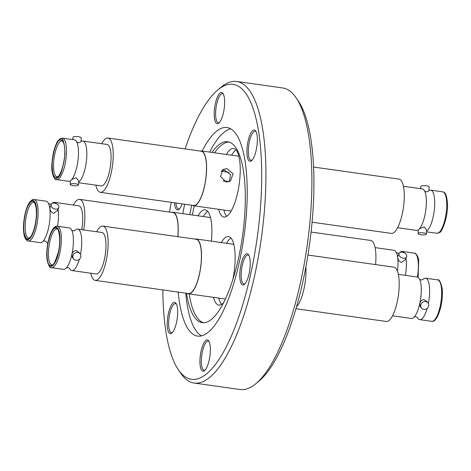 <?xml version="1.0" encoding="UTF-8"?>
<svg xmlns="http://www.w3.org/2000/svg" width="471" height="471" viewBox="0 0 471 471"><rect width="100%" height="100%" fill="white"/><g stroke="black" fill="none" stroke-linecap="round" stroke-linejoin="round"><path stroke-width="0.71" d="M428.887 190.661A20.93 6.364 98 0 1 428.94 190.625A20.93 6.364 98 0 1 430.7 190.131A20.93 6.364 98 0 1 434.409 208.989A20.93 6.364 98 0 1 426.608 231.084A20.93 6.364 98 0 1 426.555 231.12M397.583 227.734L416.494 230.401A20.93 6.364 -82 0 0 418.254 229.907A20.93 6.364 -82 0 0 419.885 228.282A20.93 6.364 -82 0 0 425.719 210.566A20.93 6.364 -82 0 0 425.013 191.927A20.93 6.364 -82 0 0 422.346 188.948L403.435 186.28M397.465 271.178A20.93 6.364 -82 0 0 397.583 256.919A20.93 6.364 -82 0 0 396.659 253.257A20.93 6.364 -82 0 0 393.992 250.284L375.081 247.616M399.055 253.457L397.718 256.342L397.724 257.207C397.918 259.686 399.125 261.429 401.351 262.447L405.26 259.827L406.597 256.942A4.151 2.785 -155.2 0 1 403.306 258.22A4.151 2.785 -155.2 0 1 399.055 253.457A4.151 2.785 -155.2 0 1 402.346 252.179A4.151 2.785 -155.2 0 1 406.597 256.942M405.967 258.302A20.93 6.364 98 0 1 405.366 275.335M392.508 315.8L411.418 318.467A20.93 6.364 -82 0 0 414.804 316.347A20.93 6.364 -82 0 0 419.69 303.883A20.93 6.364 -82 0 0 421.192 293.15A20.93 6.364 -82 0 0 419.938 279.992A20.93 6.364 -82 0 0 417.271 277.013L398.354 274.346M422.711 279.727A20.93 6.364 98 0 1 425.619 278.196A20.93 6.364 98 0 1 429.546 294.328A20.93 6.364 98 0 1 428.375 303.495M427.874 302.753L426.496 301.163L424.018 299.703C421.733 299.809 420.344 301.175 419.855 303.807L420.232 306.621L421.61 308.205A4.151 3.827 -41 0 1 421.339 303.66A4.151 3.827 -41 0 1 425.625 301.546A4.151 3.827 -41 0 1 427.874 302.753A4.151 3.827 -41 0 1 428.151 307.298A4.151 3.827 -41 0 1 423.865 309.412A4.151 3.827 -41 0 1 421.61 308.205M58.08 209.201A20.93 6.364 98 0 1 58.386 218.497A20.93 6.364 98 0 1 57.48 226.233M47.771 243.495A20.93 6.364 98 0 1 46.24 241.535M40.259 242.636A20.93 6.364 -82 0 0 43.644 240.51A20.93 6.364 -82 0 0 50.032 217.319A20.93 6.364 -82 0 0 49.696 207.817A20.93 6.364 -82 0 0 48.778 204.161A20.93 6.364 -82 0 0 46.111 201.182L34.095 199.486A20.93 6.364 98 0 1 37.68 206.121A20.93 6.364 98 0 1 38.016 215.624A20.93 6.364 98 0 1 28.242 240.94L40.259 242.636M51.174 204.355L49.838 208.111C50.032 210.584 51.245 212.333 53.47 213.345L57.374 210.731L58.71 207.841A4.151 2.785 -155.2 0 1 55.419 209.118A4.151 2.785 -155.2 0 1 51.174 204.355A4.151 2.785 -155.2 0 1 54.465 203.078A4.151 2.785 -155.2 0 1 58.71 207.841M81.006 141.559A20.93 6.364 98 0 1 81.059 141.524A20.93 6.364 98 0 1 82.814 141.029A20.93 6.364 98 0 1 86.741 157.167A20.93 6.364 98 0 1 78.722 181.989A20.93 6.364 98 0 1 78.669 182.018M68.613 181.3A20.93 6.364 -82 0 0 70.373 180.805A20.93 6.364 -82 0 0 71.998 179.18A20.93 6.364 -82 0 0 78.386 155.989A20.93 6.364 -82 0 0 77.132 142.825A20.93 6.364 -82 0 0 74.465 139.852L62.449 138.156A20.93 6.364 98 0 1 66.37 154.294A20.93 6.364 98 0 1 58.357 179.11A20.93 6.364 98 0 1 56.597 179.604L68.613 181.3M74.83 230.631A20.93 6.364 98 0 1 75.978 229.589A20.93 6.364 98 0 1 77.739 229.094A20.93 6.364 98 0 1 80.488 254.393M79.993 253.651L78.61 252.067L76.137 250.607C73.853 250.707 72.463 252.073 71.969 254.711L72.346 257.519L73.729 259.109A4.151 3.827 -41 0 1 73.452 254.558A4.151 3.827 -41 0 1 77.739 252.45A4.151 3.827 -41 0 1 79.993 253.651A4.151 3.827 -41 0 1 80.264 258.202A4.151 3.827 -41 0 1 75.978 260.31A4.151 3.827 -41 0 1 73.729 259.109M51.516 267.669L63.532 269.365A20.93 6.364 -82 0 0 65.292 268.87A20.93 6.364 -82 0 0 66.923 267.245A20.93 6.364 -82 0 0 71.804 254.782A20.93 6.364 -82 0 0 72.051 230.89A20.93 6.364 -82 0 0 69.384 227.917L57.368 226.221A20.93 6.364 98 0 1 59.788 253.086A20.93 6.364 98 0 1 53.276 267.175A20.93 6.364 98 0 1 51.516 267.669C50.067 268.541 48.572 265.797 47.035 259.439C46.429 253.81 46.847 247.622 48.301 240.887C52.422 224.726 56.814 226.08 57.368 226.221M27.907 206.086C31.657 199.156 34.389 199.504 36.102 207.134C37.45 213.628 35.425 228.105 32.34 234.04C28.59 240.975 25.858 240.628 24.145 232.998C22.796 226.504 24.816 212.027 27.907 206.086M64.763 154.517C64.474 163.667 60.518 175.924 57.403 177.302C53.676 178.686 51.94 173.899 52.193 162.948C52.481 153.799 56.438 141.541 59.546 140.164C63.273 138.78 65.016 143.567 64.763 154.517M49.325 264.985C46.706 262.877 46.252 250.066 48.489 241.158C51.257 230.531 54.247 226.345 57.468 228.606C60.094 230.719 60.541 243.531 58.31 252.432C55.543 263.065 52.552 267.251 49.325 264.985M185.085 148.918A148.954 45.281 98 0 1 217.714 90.014L220.964 87.294A152.274 46.288 98 0 1 223.908 85.074A152.274 46.288 98 0 1 236.707 81.477L282.671 87.965A152.274 46.288 98 0 1 296.182 97.909L298.561 101.424A148.954 45.281 98 0 1 309.359 245.515A148.954 45.281 98 0 1 259.103 380.986L255.847 383.706A152.274 46.288 98 0 1 252.903 385.926A152.274 46.288 98 0 1 240.11 389.523L194.14 383.035A152.274 46.288 98 0 1 180.629 373.091L178.256 369.576A148.954 45.281 98 0 1 162.86 289.93M296.182 97.909A152.274 46.288 98 0 1 307.227 245.214A152.274 46.288 98 0 1 255.847 383.706M236.707 81.477A152.274 46.288 98 0 1 263.678 218.679A152.274 46.288 98 0 1 206.94 379.438A152.274 46.288 98 0 1 194.14 383.035M244.973 283.854A14.672 4.463 98 0 1 243.99 284.054A14.672 4.463 98 0 1 241.387 270.831A14.672 4.463 98 0 1 246.857 255.341A14.672 4.463 98 0 1 248.087 254.994A14.672 4.463 98 0 1 248.982 255.459M179.569 208.73A14.672 4.463 98 0 1 178.58 208.93A14.672 4.463 98 0 1 175.901 202.989M172.433 332.467A14.672 4.463 98 0 1 171.444 332.667A14.672 4.463 98 0 1 168.848 319.45A14.672 4.463 98 0 1 174.311 303.954A14.672 4.463 98 0 1 175.548 303.607A14.672 4.463 98 0 1 176.437 304.078M219.404 122.554A14.672 4.463 98 0 1 218.42 122.754A14.672 4.463 98 0 1 215.818 109.531A14.672 4.463 98 0 1 221.288 94.041A14.672 4.463 98 0 1 222.518 93.694A14.672 4.463 98 0 1 223.413 94.159M205.138 370.029A14.672 4.463 98 0 1 204.149 370.23A14.672 4.463 98 0 1 201.553 357.006A14.672 4.463 98 0 1 207.016 341.516A14.672 4.463 98 0 1 208.253 341.169A14.672 4.463 98 0 1 209.142 341.634M252.109 160.111A14.672 4.463 98 0 1 251.125 160.311A14.672 4.463 98 0 1 248.523 147.093A14.672 4.463 98 0 1 253.993 131.603A14.672 4.463 98 0 1 255.223 131.256A14.672 4.463 98 0 1 256.118 131.721M217.714 90.014A148.954 45.281 98 0 1 220.593 87.841A148.954 45.281 98 0 1 261.022 199.156A148.954 45.281 98 0 1 203.99 375.781A148.954 45.281 98 0 1 178.256 369.576M244.113 284.631A15.779 4.798 98 0 1 239.833 272.833A15.779 4.798 98 0 1 245.874 254.122A15.779 4.798 98 0 1 248.6 254.782A15.779 4.798 98 0 1 249.748 270.048A15.779 4.798 98 0 1 244.42 284.396A15.779 4.798 98 0 1 244.113 284.631M182.171 203.872A15.779 4.798 98 0 1 179.009 209.277A15.779 4.798 98 0 1 178.703 209.507A15.779 4.798 98 0 1 174.435 202.783M171.574 333.244A15.779 4.798 98 0 1 167.287 321.452A15.779 4.798 98 0 1 173.328 302.741A15.779 4.798 98 0 1 176.054 303.395A15.779 4.798 98 0 1 177.202 318.661A15.779 4.798 98 0 1 171.874 333.015A15.779 4.798 98 0 1 171.574 333.244M218.544 123.325A15.779 4.798 98 0 1 214.264 111.533A15.779 4.798 98 0 1 220.304 92.822A15.779 4.798 98 0 1 223.03 93.482A15.779 4.798 98 0 1 224.172 108.748A15.779 4.798 98 0 1 218.85 123.096A15.779 4.798 98 0 1 218.544 123.325M204.279 370.807A15.779 4.798 98 0 1 199.992 359.014A15.779 4.798 98 0 1 206.033 340.298A15.779 4.798 98 0 1 208.759 340.957A15.779 4.798 98 0 1 209.907 356.223A15.779 4.798 98 0 1 204.579 370.577A15.779 4.798 98 0 1 204.279 370.807M251.249 160.888A15.779 4.798 98 0 1 246.969 149.095A15.779 4.798 98 0 1 253.009 130.385A15.779 4.798 98 0 1 255.735 131.038A15.779 4.798 98 0 1 256.878 146.304A15.779 4.798 98 0 1 251.555 160.658A15.779 4.798 98 0 1 251.249 160.888M296.465 306.892A27.689 8.419 -82 0 0 305.885 266.757M202.153 151.05A105.321 32.016 98 0 1 218.161 130.02A105.321 32.016 98 0 1 227.01 127.529A105.321 32.016 98 0 1 245.662 222.424A105.321 32.016 98 0 1 206.422 333.609A105.321 32.016 98 0 1 197.573 336.1A105.321 32.016 98 0 1 178.209 292.097M182.801 213.651A105.321 32.016 98 0 1 184.661 204.226M230.66 128.789A105.321 32.016 -82 0 0 225.668 131.079A105.321 32.016 -82 0 0 209.66 152.109M185.715 293.156A105.321 32.016 -82 0 0 201.429 335.894M312.079 222.206L391.354 233.398A27.412 8.331 -82 0 0 393.656 232.745A27.412 8.331 -82 0 0 403.865 203.813A27.412 8.331 -82 0 0 399.014 179.115L313.609 167.064M375.57 264.584A27.412 8.331 -82 0 0 370.659 240.445L311.072 232.038M295.941 308.711L386.273 321.463A27.412 8.331 -82 0 0 399.072 288.311A27.412 8.331 -82 0 0 393.933 267.181L307.922 255.041M211.938 152.433A91.368 27.771 98 0 1 220.098 143.891A91.368 27.771 98 0 1 227.776 141.73A91.368 27.771 98 0 1 243.96 224.049A91.368 27.771 98 0 1 209.913 320.504A91.368 27.771 98 0 1 202.236 322.664A91.368 27.771 98 0 1 186.504 293.268M189.76 214.635A91.368 27.771 98 0 1 191.703 205.221M229.065 142.012A91.368 27.771 -82 0 0 222.712 144.256A91.368 27.771 -82 0 0 214.552 152.798M194.258 205.856A91.368 27.771 -82 0 0 192.374 215.006M189.165 293.922A91.368 27.771 -82 0 0 203.56 322.747M211.361 241.134A34.607 10.521 -82 0 0 205.244 209.83A34.607 10.521 -82 0 0 202.336 210.649A34.607 10.521 -82 0 0 198.026 215.8M207.699 211.296A34.607 10.521 -82 0 0 207.558 211.385A34.607 10.521 -82 0 0 203.248 216.542M218.644 209.301A34.607 10.521 -82 0 0 223.925 217.037A34.607 10.521 -82 0 0 226.834 216.218A34.607 10.521 -82 0 0 239.727 179.681A34.607 10.521 -82 0 0 233.598 148.5A34.607 10.521 -82 0 0 230.69 149.319A34.607 10.521 -82 0 0 226.38 154.47M236.053 149.961A34.607 10.521 -82 0 0 235.912 150.055A34.607 10.521 -82 0 0 231.602 155.206M223.866 210.037A34.607 10.521 -82 0 0 226.692 216.307M232.833 279.574A34.607 10.521 -82 0 0 228.523 236.566A34.607 10.521 -82 0 0 225.615 237.384A34.607 10.521 -82 0 0 221.305 242.536M213.563 297.366A34.607 10.521 -82 0 0 218.85 305.102A34.607 10.521 -82 0 0 221.753 304.284A34.607 10.521 -82 0 0 223.637 302.588M230.978 238.026A34.607 10.521 -82 0 0 230.837 238.12A34.607 10.521 -82 0 0 226.527 243.272M218.785 298.102A34.607 10.521 -82 0 0 221.611 304.372M418.325 233.263A4.151 1.042 3.3 0 1 422.958 232.827A4.151 1.042 3.3 0 1 426.385 234.052A4.151 1.042 3.3 0 1 426.155 234.37A4.151 1.042 3.3 0 1 421.521 234.799A4.151 1.042 3.3 0 1 418.095 233.575A4.151 1.042 3.3 0 1 418.325 233.263M426.385 234.052L426.614 230.089L424.306 226.91L419.667 228.612M424.63 191.138L426.638 191.921L428.875 190.92L429.099 186.958A4.151 1.042 -176.7 0 0 425.672 185.727A4.151 1.042 -176.7 0 0 421.039 186.163A4.151 1.042 -176.7 0 0 420.809 186.475L420.68 188.718M399.791 252.621A20.93 6.364 98 0 1 400.585 251.956A20.93 6.364 98 0 1 402.346 251.461A20.93 6.364 98 0 1 404.142 252.739M210.596 217.832A27.689 8.419 -82 0 0 209.501 217.419L172.939 212.262A27.689 8.419 98 0 1 177.891 236.689M171.721 212.368A27.689 8.419 98 0 1 172.939 212.262M226.945 168.653L233.092 173.77L230.531 181.011L226.174 182.03L220.546 176.572L222.824 169.513L226.945 168.653M238.944 156.502A27.689 8.419 -82 0 0 237.855 156.089L201.288 150.926A27.689 8.419 98 0 1 206.192 175.877A27.689 8.419 98 0 1 195.877 205.103A27.689 8.419 98 0 1 193.552 205.756A27.689 8.419 98 0 1 192.415 205.321M200.075 151.038A27.689 8.419 98 0 1 201.288 150.926M233.869 244.567A27.689 8.419 -82 0 0 232.774 244.155L196.213 238.991A27.689 8.419 98 0 1 201.117 263.937A27.689 8.419 98 0 1 190.802 293.168A27.689 8.419 98 0 1 188.477 293.822A27.689 8.419 98 0 1 187.334 293.38M195 239.103A27.689 8.419 98 0 1 196.213 238.991M229.3 181.659L230.56 174.629L224.585 170.237L221.764 170.455M177.808 236.678A27.412 8.331 -82 0 0 178.032 233.669A27.412 8.331 -82 0 0 172.898 212.533L79.605 199.368A27.412 8.331 98 0 1 84.745 220.499A27.412 8.331 98 0 1 83.679 229.93M73.376 205.032A27.412 8.331 98 0 1 79.605 199.368M100.299 192.315L193.593 205.486A27.412 8.331 -82 0 0 206.386 172.333A27.412 8.331 -82 0 0 201.252 151.203L107.959 138.038A27.412 8.331 98 0 1 113.099 159.169A27.412 8.331 98 0 1 100.299 192.315A27.412 8.331 98 0 1 95.878 185.15M101.73 143.696A27.412 8.331 98 0 1 107.959 138.038M95.219 280.38L188.512 293.551A27.412 8.331 -82 0 0 190.814 292.903A27.412 8.331 -82 0 0 201.029 263.966A27.412 8.331 -82 0 0 196.171 239.268L102.884 226.098A27.412 8.331 98 0 1 107.735 250.796A27.412 8.331 98 0 1 97.526 279.733A27.412 8.331 98 0 1 95.219 280.38A27.412 8.331 98 0 1 90.797 273.215M96.649 231.761A27.412 8.331 98 0 1 100.582 226.751A27.412 8.331 98 0 1 102.884 226.098M51.91 203.519A20.93 6.364 98 0 1 54.459 202.359L78.704 205.786A20.93 6.364 98 0 1 82.625 221.918A20.93 6.364 98 0 1 81.719 229.654M54.459 202.359A20.93 6.364 98 0 1 56.255 203.637M82.814 141.029L107.052 144.45A20.93 6.364 98 0 1 110.979 160.587A20.93 6.364 98 0 1 101.206 185.904L78.633 182.719M77.739 229.094L101.977 232.515A20.93 6.364 98 0 1 105.687 251.373A20.93 6.364 98 0 1 97.886 273.474A20.93 6.364 98 0 1 96.125 273.969L71.886 270.548A20.93 6.364 98 0 1 69.514 268.264M79.305 259.321A20.93 6.364 98 0 1 73.647 270.048A20.93 6.364 98 0 1 71.886 270.548M42.814 241.476A4.151 2.785 24.8 0 0 43.303 241.034M78.728 180.994L76.066 177.738L71.822 179.475M75.713 183.802A4.151 1.042 3.3 0 1 78.504 184.956A4.151 1.042 3.3 0 1 72.999 185.627A4.151 1.042 3.3 0 1 70.208 184.473A4.151 1.042 3.3 0 1 75.713 183.802M76.749 142.042L78.757 142.819L80.988 141.818L81.218 137.856A4.151 1.042 -176.7 0 0 78.433 136.708A4.151 1.042 -176.7 0 0 72.928 137.379L72.799 139.616M228.912 172.339L221.193 171.25M223.189 180.746L229.342 181.618M169.536 212.062A148.954 45.281 98 0 1 171.291 202.336M427.185 308.423A20.93 6.364 98 0 1 419.773 319.644A20.93 6.364 98 0 1 417.4 317.366M193.552 205.756L230.119 210.92A27.689 8.419 -82 0 0 231.279 210.825M188.477 293.822L225.038 298.985A27.689 8.419 -82 0 0 225.379 299.008M229 181.765L223.525 180.994M438.625 232.78A20.93 6.364 -82 0 0 446.426 210.684A20.93 6.364 -82 0 0 442.716 191.827C443.382 192.515 446.484 190.655 447.45 203.437C448.374 215.93 441.951 232.862 439.302 232.633L436.864 233.275A20.93 6.364 -82 0 0 438.625 232.78M417.377 277.036A20.93 6.364 -82 0 0 417.948 259.792A20.93 6.364 -82 0 0 414.362 253.157C415.033 252.456 418.26 255.6 418.701 260.369L418.107 277.337M437.636 279.892C439.09 279.02 440.585 281.764 442.116 288.122C442.728 293.751 442.31 299.939 440.856 306.674C436.735 322.835 432.337 321.481 431.789 321.34A20.93 6.364 -82 0 0 440.061 306.756A20.93 6.364 -82 0 0 441.562 296.029A20.93 6.364 -82 0 0 437.636 279.892L425.619 278.196M23.956 233.41C23.038 229.73 23.303 215.718 27.836 205.644C32.434 195.965 35.873 201.965 36.291 206.722C37.209 210.402 36.944 224.414 32.411 234.487C27.813 244.166 24.374 238.161 23.956 233.41M59.581 139.575C62.708 136.431 64.503 141.365 64.963 154.388C62.902 169.089 60.376 176.925 57.374 177.891C54.242 181.035 52.452 176.101 51.993 163.078C54.047 148.371 56.579 140.541 59.581 139.575M58.463 252.615C57.438 258.338 53.005 269.612 49.202 265.562C45.51 261.005 46.9 246.239 48.336 240.981C49.361 235.259 53.794 223.984 57.597 228.029C61.289 232.592 59.894 247.357 58.463 252.615M25.246 224.184A18.104 5.505 98 0 1 33.7 202.283C34.224 201.617 35.007 203.342 36.055 207.452C36.891 213.787 36.296 220.793 34.271 228.47C31.528 237.402 29.573 237.937 28.637 238.143A18.104 5.505 98 0 1 25.534 232.403A18.104 5.505 98 0 1 25.246 224.184M60.529 141.377A18.104 5.505 98 0 1 62.054 140.953C62.861 141.541 64.509 141.959 64.792 151.509C65.351 162.33 59.652 176.913 57.833 176.531L56.991 176.808A18.104 5.505 98 0 1 53.6 162.848A18.104 5.505 98 0 1 60.529 141.377M51.91 264.873A18.104 5.505 98 0 1 49.82 241.635A18.104 5.505 98 0 1 55.454 229.442A18.104 5.505 98 0 1 56.973 229.018C57.957 226.575 61.707 239.121 58.269 252.338C55.207 261.964 53.088 266.144 51.91 264.873M419.555 279.203C420.562 279.933 421.651 280.086 422.817 279.668M46.323 241.623C45.316 240.899 44.227 240.74 43.061 241.164M71.669 230.107C72.681 230.831 73.77 230.984 74.936 230.566M34.095 199.486C33.453 198.738 31.887 199.757 29.402 202.548C25.14 208.582 22.331 224.797 23.903 233.728C24.362 238.52 27.548 241.629 28.242 240.94M62.449 138.156L60.011 138.798C55.566 142.919 52.864 151.273 51.892 163.849C50.968 175.483 55.501 180.67 56.597 179.604M430.7 190.131L442.716 191.827M402.346 251.461L414.362 253.157M78.734 180.994L78.504 184.956M399.543 252.933C398.372 253.351 397.283 253.198 396.276 252.474M417.483 317.454C416.476 316.73 415.387 316.577 414.221 316.995M418.095 233.575L418.307 229.872M426.514 231.814L436.864 233.275M419.773 319.644L431.789 321.34M48.395 203.372C49.408 204.102 50.491 204.255 51.657 203.831M66.334 267.893C67.506 267.475 68.595 267.628 69.602 268.358M70.426 180.77L70.208 184.473"/></g></svg>
